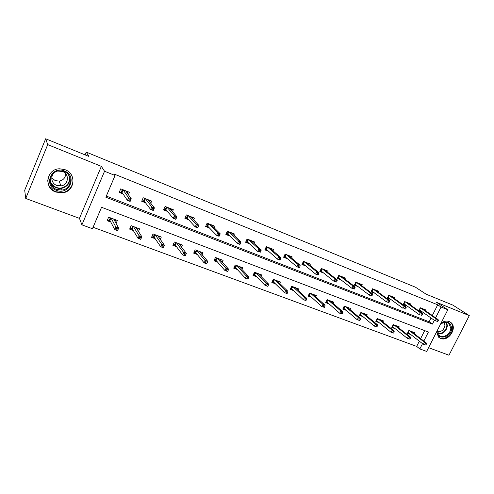 <?xml version="1.0" encoding="UTF-8"?>
<svg xmlns="http://www.w3.org/2000/svg" width="494" height="494" viewBox="0 0 494 494"><rect width="100%" height="100%" fill="white"/><g stroke="black" fill="none" stroke-linecap="round" stroke-linejoin="round"><path stroke-width="0.74" d="M55.89 192.08L62.744 192.796C74.847 191.45 76.798 173.771 65.14 169.726L59.799 168.794C46.51 168.608 43.367 188.029 55.89 192.08M436.517 332.036L438.641 337.217L440.636 338.452C448.595 341.996 457.864 327.503 450.824 322.471L449.244 321.557C446.545 320.612 443.797 321.162 441 323.206M423.833 341.058L428.397 332.036L101.554 207.276L92.452 228.716L81.924 224.856L104.555 171.239L115.059 175.475L105.833 197.205L432.411 324.107L434.331 320.322M79.454 218.354L101.344 166.361L47.708 144.606L45.658 138.771L24.7 190.246L25.737 198.458L79.454 218.354L81.924 224.856M428.57 347.671L448.972 355.229L469.3 315.623L436.529 302.334L447.83 309.763L426.655 351.432L419.844 348.931L422.512 343.67M93.063 227.271L416.689 346.418L419.844 348.931M47.708 144.606L25.737 198.458M45.658 138.771L88.932 156.444L86.252 152.109L415.51 287.224L426.161 294.202L452.899 305.125L469.3 315.623M86.252 152.109L85.098 154.881M416.689 346.418L419.326 341.193M420.635 338.6L424.673 330.616M414.275 333.703L414.769 332.728L408.853 330.492L407.433 333.32L410.872 334.611M398.775 327.899L399.282 326.88L393.236 324.595L391.81 327.46L395.262 328.757M382.924 321.964L383.449 320.902L377.262 318.568L375.829 321.464L379.299 322.767M366.709 315.894L367.252 314.789L360.923 312.399L359.484 315.339L362.973 316.642M350.116 309.695L350.684 308.534L344.207 306.089L342.768 309.065L346.263 310.374M333.141 303.353L333.728 302.137L327.102 299.636L325.657 302.643L329.171 303.964M315.765 296.869L316.376 295.585L309.596 293.022L308.139 296.079L311.665 297.4M297.968 290.231L298.611 288.879L291.664 286.254L290.2 289.348L293.745 290.676M279.74 283.445L280.413 282.012L273.299 279.326L271.83 282.457L275.386 283.791M261.06 276.504L261.777 274.973L254.484 272.219L253.014 275.399L256.584 276.739M241.918 269.403L242.671 267.76L235.2 264.945L233.724 268.168L237.305 269.508M222.294 262.141L223.097 260.375L215.433 257.479L213.951 260.752L217.545 262.098M202.157 254.713L203.022 252.792L195.161 249.828L193.679 253.144L197.285 254.496M181.496 247.117L182.428 245.024L174.37 241.98L172.881 245.345L176.494 246.697M160.284 239.368L161.303 237.046L153.035 233.928L151.541 237.336L155.165 238.701M138.493 231.458L139.623 228.864L131.132 225.659L129.632 229.123L133.269 230.488M116.09 223.418L117.362 220.46L108.643 217.169L107.136 220.688L110.786 222.053M432.306 315.512L437.709 304.817L113.997 173.981L115.059 175.475M106.309 196.075L429.144 321.773L431.046 318.013M425.735 310.942L426.161 310.09L420.271 307.75L418.838 310.603L422.654 312.109M410.286 304.847L410.73 303.964L404.697 301.568L403.258 304.458L407.087 305.971M394.49 298.617L394.947 297.697L388.778 295.251L387.333 298.178L391.168 299.691M378.33 292.244L378.799 291.287L372.488 288.78L371.037 291.75L374.878 293.263M361.793 285.73L362.281 284.729L355.822 282.167L354.365 285.168L358.212 286.687M344.868 279.067L345.374 278.017L338.767 275.393L337.303 278.437L341.15 279.956M327.541 272.243L328.072 271.15L321.304 268.464L319.834 271.546L323.681 273.065M309.8 265.272L310.349 264.111L303.421 261.363L301.945 264.488L305.792 266.007M291.627 258.127L292.201 256.911L285.1 254.089L283.618 257.257L287.471 258.782M272.997 250.822L273.602 249.526L266.328 246.636L264.84 249.853L268.693 251.372M253.91 243.344L254.546 241.961L247.086 238.997L245.592 242.258L249.445 243.777M234.329 235.687L235.008 234.205L227.357 231.167L225.863 234.471L229.71 235.99M214.248 227.851L214.97 226.252L207.128 223.134L205.628 226.487L209.468 228.006M193.642 219.836L194.42 218.089L186.368 214.896L184.861 218.299L188.702 219.811M172.48 211.636L173.326 209.715L165.07 206.436L163.557 209.894L167.386 211.401M150.75 203.262L151.677 201.126L143.198 197.754L141.679 201.262L145.502 202.768M128.409 194.722L129.447 192.296L120.734 188.838L119.215 192.401L123.025 193.901M101.344 166.361L104.555 171.239M437.709 304.817L441.056 307.033L447.83 309.763M435.603 317.803L441.056 307.033M429.144 321.773L432.411 324.107M52.555 184.898L50.845 183.824M419.066 310.146L420.869 310.856M437.344 320.075L436.745 321.254L437.752 321.65L438.351 320.47L420.573 307.886L419.548 309.929L435.208 320.939L436.282 318.821L438.092 319.532L422.339 308.583L420.567 307.867M437.752 321.65L436.745 321.254M438.351 320.47L438.092 319.532M419.147 309.985L419.548 309.929M409.149 333.265L407.729 332.734M425.877 345.065L426.464 343.898L425.458 343.521L424.865 344.689L425.877 345.065L423.358 344.33L424.42 342.231L426.236 342.91L411.311 331.418M425.458 343.521L424.42 342.231L409.538 330.752M409.168 330.61L407.803 332.579M424.865 344.689L423.358 344.33L408.205 332.53M426.236 342.91L426.464 343.898M440.494 324.2C446.675 320.427 450.392 321.724 451.646 328.102C451.837 337.637 436.721 340.965 437.141 331.221L437.159 330.77M437.388 330.313L439.092 335.21C442.822 339.032 450.942 334 450.781 327.985L448.836 323.416C446.218 321.643 443.39 322.002 440.352 324.484M444.155 322.44L444.952 325.219C444.106 329.825 441.587 331.993 437.4 331.715M438.493 337.075C443.279 341.373 452.893 335.123 452.708 327.868C452.714 325.441 451.899 323.539 450.262 322.162L449.67 321.742M64.424 171.004C77.675 175.741 69.308 195.778 56.427 190.326C43.021 185.8 51.407 165.329 64.424 171.004M56.674 189.449L62.034 190.042C71.809 189.085 73.452 174.814 64.066 171.579L59.675 170.844C49.141 170.825 46.732 186.207 56.674 189.449M65.677 173.734C65.498 177.772 63.343 180.23 59.218 181.107L55.242 180.631L51.716 177.945M57.922 171.066L62.516 171.504C69.858 174.03 68.524 185.219 60.855 185.886L56.767 185.404C50.413 183.286 50.073 173.845 56.322 171.548M47.751 179.865C47.819 185.441 50.518 189.406 55.841 191.746L62.633 192.456C71.784 191.345 76.243 179.828 70.055 173.135M50.796 183.694L52.401 184.731M48.838 185.627L49.221 186.084M55.927 189.134L61.256 188.43M69.413 179.563L69.815 178.587M408.093 303.297L408.254 302.983M403.493 303.995L405.352 304.73M421.438 313.826L420.839 315.018L421.87 315.425L422.469 314.233L405.092 301.735L404.061 303.81L419.313 314.709L420.394 312.566L422.247 313.295L406.895 302.452L405.086 301.723M421.87 315.425L420.839 315.018M422.469 314.233L422.247 313.295M403.549 303.878L404.061 303.81M392.341 297.073L392.508 296.727M387.568 297.703L389.476 298.462M405.16 307.429L404.561 308.639L405.617 309.053L406.216 307.842L389.266 295.455L388.228 297.549L403.048 308.342L404.129 306.169L406.025 306.916L391.106 296.184L389.253 295.437M405.617 309.053L404.561 308.639M406.216 307.842L406.025 306.916M387.599 297.641L388.228 297.549M393.582 327.423L392.106 326.867M409.94 339.137L410.533 337.958L409.495 337.575L408.902 338.754L409.94 339.137L407.408 338.402L408.476 336.284L410.335 336.976L395.805 325.571M409.495 337.575L408.476 336.284L393.996 324.885M393.632 324.749L392.668 326.695L392.156 326.756M408.902 338.754L407.408 338.402L392.668 326.695M410.335 336.976L410.533 337.958M381.004 319.982L380.843 320.297M377.669 321.446L376.125 320.865M393.625 333.079L394.224 331.882L393.162 331.493L392.569 332.684L393.625 333.079L391.087 332.345L392.156 330.19L394.058 330.9L379.96 319.587M393.162 331.493L392.156 330.19L378.108 318.883M377.756 318.754L376.78 320.723L376.156 320.804M392.569 332.684L391.087 332.345L376.78 320.723M394.058 330.9L394.224 331.882M376.224 290.7L376.403 290.336M388.976 302.532L389.581 301.309L388.5 300.883L387.895 302.106L388.976 302.532L386.394 301.815L387.481 299.617L373.069 289.027L372.031 291.151L371.278 291.262L373.242 292.047M387.895 302.106L386.394 301.815L372.031 291.151M388.5 300.883L387.481 299.617L389.426 300.383L374.958 289.774L373.069 289.027M389.581 301.309L389.426 300.383M359.731 284.186L359.922 283.797M354.599 284.686L355.908 282.198M371.933 295.85L372.538 294.615L371.432 294.177L370.827 295.418L371.933 295.85L369.345 295.14L370.438 292.905L356.501 282.451L355.458 284.6L354.68 284.717L356.631 285.489M370.827 295.418L369.345 295.14L355.458 284.6M371.432 294.177L370.438 292.905L372.427 293.689L358.434 283.216L356.495 282.432M372.538 294.615L372.427 293.689M342.861 277.523L343.064 277.103M337.538 277.949L338.952 275.467M354.476 289.015L355.087 287.755L353.957 287.31L353.346 288.57L354.476 289.015L351.876 288.298L352.975 286.038L339.551 275.72L338.501 277.9L337.723 278.023L339.625 278.77M353.346 288.57L351.876 288.298L338.501 277.9M353.957 287.31L352.975 286.038L355.013 286.835L341.527 276.504L339.539 275.701M355.087 287.755L355.013 286.835M364.844 313.881L364.677 314.227M361.398 315.333L359.786 314.727M376.928 326.874L377.527 325.663L376.447 325.262L375.848 326.472L376.928 326.874L374.378 326.139L375.459 323.959L377.404 324.688L363.751 313.468M376.447 325.262L375.459 323.959L361.855 312.751M361.509 312.622L360.534 314.616L359.786 314.715M375.848 326.472L374.378 326.139L360.534 314.616M377.404 324.688L377.527 325.663M348.319 307.645L348.134 308.021M344.744 309.077L343.064 308.447M344.892 306.348L343.917 308.367L343.145 308.478L344.293 306.119M359.836 320.526L360.435 319.297L359.329 318.883L358.724 320.112L359.836 320.526L357.273 319.785L358.354 317.574L360.348 318.321L347.165 307.206M359.329 318.883L358.354 317.574L345.226 306.478M358.724 320.112L357.273 319.785L343.917 308.367M360.348 318.321L360.435 319.297M331.412 301.26L331.208 301.68M327.707 302.68L325.954 302.019M327.893 299.932L326.911 301.976L326.139 302.087L327.287 299.704M342.323 314.017L342.929 312.776L341.792 312.35L341.187 313.597L342.323 314.017L339.755 313.276L340.841 311.041L342.885 311.8L330.202 300.803M341.792 312.35L340.841 311.041L328.214 300.056M341.187 313.597L339.755 313.276L326.911 301.976M342.885 311.8L342.929 312.776M325.583 270.706L325.805 270.249M320.069 271.052L321.594 268.575M336.593 282L337.204 280.728L336.044 280.271L335.432 281.549L336.593 282L336.068 282.105L333.981 281.29L335.086 278.993L322.193 268.829L321.143 271.039L320.359 271.163L322.224 271.898M335.432 281.549L333.981 281.29L321.143 271.039M336.044 280.271L335.086 278.993L337.174 279.814L324.218 269.631L322.187 268.81M337.204 280.728L337.174 279.814M314.104 294.727L313.881 295.19M310.269 296.128L308.441 295.443M310.491 293.362L309.503 295.437L308.731 295.554L309.886 293.133M324.391 307.354L324.996 306.089L323.829 305.656L323.224 306.916L324.391 307.354L321.81 306.607L322.897 304.341L324.99 305.125L312.832 294.245M323.829 305.656L322.897 304.341L310.8 293.479M323.224 306.916L321.81 306.607L309.503 295.437M324.99 305.125L324.996 306.089M307.898 263.728L308.133 263.234M302.18 263.987L302.581 264.142L303.822 261.524M318.26 274.818L318.877 273.528L317.685 273.059L317.068 274.349L318.26 274.818L317.784 274.942L315.641 274.102L316.747 271.78L304.421 261.777L303.365 264.012L302.581 264.142L304.397 264.858M317.068 274.349L315.641 274.102L303.365 264.012M317.685 273.059L316.747 271.78L318.889 272.62L306.496 262.598L304.415 261.758M318.877 273.528L318.889 272.62M296.388 288.039L296.147 288.545M292.411 289.422L290.503 288.706M292.676 286.637L291.682 288.737L290.91 288.86L292.065 286.409M306.008 300.519L306.613 299.241L305.422 298.796L304.81 300.08L306.008 300.519L303.415 299.778L304.514 297.481L306.657 298.277L295.054 287.533M305.422 298.796L304.514 297.481L292.973 286.748M304.81 300.08L303.415 299.778L291.682 288.737M306.657 298.277L306.613 299.241M289.78 256.59L290.034 256.046M283.859 256.75L284.377 256.954L285.618 254.299M299.469 267.452L300.086 266.143L298.864 265.661L298.246 266.976L299.469 267.452L299.031 267.6L296.838 266.741L297.95 264.383L286.224 254.546L285.162 256.818L284.377 256.954L286.143 257.652M298.246 266.976L296.838 266.741L285.162 256.818M298.864 265.661L297.95 264.383L300.142 265.247L288.342 255.392L286.224 254.546M300.086 266.143L300.142 265.247M278.246 281.191L277.98 281.753M274.127 282.556L272.138 281.808M274.429 279.752L273.435 281.876L272.657 282.006L273.818 279.518M287.162 293.516L287.774 292.22L286.551 291.769L285.94 293.066L287.162 293.516L284.563 292.775L285.662 290.447L287.86 291.262L276.844 280.66M286.551 291.769L274.713 279.857M285.94 293.066L284.563 292.775L273.435 281.876M287.86 291.262L287.774 292.22M271.218 249.279L271.496 248.692M265.08 249.334L265.723 249.587L266.97 246.895M280.191 259.9L280.814 258.572L279.561 258.078L278.937 259.406L280.191 259.9L279.808 260.066L277.554 259.183L278.672 256.794L267.575 247.148L266.507 249.445L265.723 249.587L267.439 250.267M278.937 259.406L277.554 259.183L266.507 249.445M279.561 258.078L278.672 256.794L280.919 257.677L269.749 248.007L267.569 247.13M280.814 258.572L280.919 257.677M259.665 274.176L259.369 274.806M255.392 275.516L253.317 274.738M255.738 272.694L254.737 274.849L253.959 274.979L255.126 272.466M267.841 286.341L268.452 285.026L267.198 284.556L266.581 285.872L267.841 286.341L265.235 285.594L266.334 283.229L268.594 284.075L258.195 273.62M267.198 284.556L256.016 272.799M266.581 285.872L265.235 285.594L254.737 274.849M268.594 284.075L268.452 285.026M252.193 241.801L252.496 241.146M245.833 241.733L246.605 242.035L247.858 239.306M260.418 252.15L261.042 250.798L259.758 250.297L259.134 251.644L260.418 252.15L257.775 251.434L258.893 249.007L248.463 239.559L247.395 241.893L246.605 242.035L248.266 242.696M259.134 251.644L257.775 251.434L247.395 241.893M259.758 250.297L258.893 249.007L261.203 249.921L250.693 240.442L248.457 239.541M261.042 250.798L261.203 249.921M240.621 266.988L240.3 267.692M236.194 268.31L234.033 267.495M236.589 265.463L235.582 267.655L234.804 267.785L235.971 265.235M248.019 278.974L248.636 277.64L247.346 277.159L246.728 278.493L248.019 278.974L245.407 278.233L246.512 275.831L248.828 276.696L239.084 266.408M247.346 277.159L236.848 265.562M246.728 278.493L245.407 278.233L235.582 267.655M248.828 276.696L248.636 277.64M232.693 234.137L233.02 233.415M226.104 233.94L227.012 234.298L228.265 231.525M240.127 244.197L240.751 242.826L239.429 242.307L238.806 243.678L240.127 244.197L239.843 244.413L237.472 243.486L238.596 241.023L228.876 231.785L227.802 234.15L227.012 234.298L228.611 234.934M238.806 243.678L237.472 243.486L227.802 234.15M239.429 242.307L238.596 241.023L240.967 241.955L231.161 232.686L228.876 231.785M240.751 242.826L240.967 241.955M221.108 259.622L220.744 260.412M216.514 260.918L214.26 260.072M216.952 258.053L215.952 260.27L215.168 260.412L216.341 257.825M227.678 271.416L228.302 270.064L226.981 269.57L226.357 270.928L227.678 271.416L225.06 270.675L226.172 268.236L228.543 269.125L219.49 259.01M226.981 269.57L217.199 258.146M226.357 270.928L225.06 270.675L215.952 260.27M228.543 269.125L228.302 270.064M212.692 226.295L213.05 225.486M205.868 225.949L206.918 226.363L208.178 223.554M219.293 236.033L219.923 234.644L218.564 234.113L217.94 235.502L219.293 236.033L219.064 236.274L216.631 235.323L217.761 232.822L208.783 223.807L207.708 226.209L206.918 226.363L208.456 226.974M217.94 235.502L216.631 235.323L207.708 226.209M218.564 234.113L217.761 232.822L220.194 233.779L211.129 224.739L208.777 223.788M219.923 234.644L220.194 233.779M201.101 252.07L200.694 252.965M196.334 253.342L193.988 252.459M196.828 250.458L195.815 252.706L195.037 252.854L196.211 250.223M206.807 263.66L207.424 262.283L206.072 261.783L205.448 263.154L206.616 263.821L204.176 262.919L205.288 260.443L207.727 261.357L199.409 251.434M206.072 261.783L197.057 250.544M205.448 263.154L204.176 262.919L195.815 252.706M207.727 261.357L207.424 262.283M192.166 218.268L192.567 217.36M185.108 217.749L186.306 218.225L187.566 215.372M197.896 227.648L198.526 226.24L197.137 225.69L196.507 227.104L197.896 227.648L197.73 227.919L195.229 226.937L196.365 224.4L188.177 215.625L187.096 218.064L186.306 218.225L187.782 218.805M196.507 227.104L195.229 226.937L187.096 218.064M197.137 225.69L196.365 224.4L198.86 225.388L190.579 216.582L188.171 215.612M198.526 226.24L198.86 225.388M180.582 244.326L180.125 245.351M175.642 245.567L173.19 244.647M176.185 242.665L175.172 244.944L174.388 245.098L175.568 242.431M185.367 255.694L185.991 254.299L184.602 253.78L183.978 255.176L185.238 255.88L182.737 254.953L183.854 252.446L186.355 253.379L178.809 243.653M184.602 253.78L176.395 242.745M183.978 255.176L182.737 254.953L175.172 244.944M186.355 253.379L185.991 254.299M171.097 210.049L171.554 209.011M163.798 209.339L165.15 209.87L166.422 206.974M175.123 217.039L174.493 218.478L175.92 219.033L176.556 217.601L175.123 217.039L174.382 215.748L176.951 216.761L175.815 219.336L173.246 218.329L174.382 215.748L167.028 207.233L165.947 209.703L165.15 209.87L166.558 210.425M174.493 218.478L173.246 218.329L165.947 209.703M176.556 217.601L176.951 216.761L169.498 208.209L167.021 207.214M159.531 236.379L159.006 237.565M154.406 237.589L151.849 236.632M155.005 234.669L153.986 236.984L153.202 237.139L154.387 234.44M163.977 246.098L162.545 245.567L161.921 246.981L163.353 247.513L164.403 245.185L163.286 247.729L160.711 246.772L161.834 244.227L164.403 245.185L157.672 235.675M162.545 245.567L155.196 234.743M161.921 246.981L160.711 246.772L153.986 236.984M149.466 201.645L149.985 200.453M141.926 200.7L143.445 201.299L144.717 198.36M152.498 208.153L151.868 209.604L153.331 210.185L153.967 208.727L152.498 208.153L151.794 206.863L154.431 207.9L153.294 210.512L150.651 209.481L151.794 206.863L145.322 198.613L144.236 201.126L143.445 201.299L144.779 201.824M151.868 209.604L150.651 209.481L144.236 201.126M153.967 208.727L154.431 207.9L147.86 199.619L145.316 198.6M153.331 210.185L153.294 210.512M137.925 228.222L137.326 229.611M132.608 229.407L129.941 228.401M133.263 226.462L132.25 228.815L131.466 228.975L132.651 226.233M141.358 237.67L139.888 237.12L139.259 238.559L140.728 239.108L141.852 236.768L140.728 239.349L138.085 238.367L139.209 235.78L141.852 236.768L135.986 227.487M139.888 237.12L133.442 226.53M139.259 238.559L138.085 238.367L132.25 228.815M127.236 193.061L127.841 191.66M119.462 191.826L121.154 192.493L122.426 189.511M129.237 199.008L128.601 200.49L130.113 201.083L130.749 199.607L129.237 199.008L128.57 197.724L131.281 198.792L130.138 201.441L127.427 200.379L128.57 197.724L123.037 189.77L121.95 192.314L121.154 192.493L122.407 192.987M128.601 200.49L127.427 200.379L121.95 192.314M130.749 199.607L131.281 198.792L125.637 190.801L123.037 189.77M130.113 201.083L130.138 201.441M115.75 219.855L115.04 221.503M110.23 221.003L107.451 219.954M110.946 218.039L109.927 220.423L109.143 220.59L110.335 217.805M118.103 229.006L116.59 228.444L115.967 229.901L117.479 230.47L118.671 228.117L117.541 230.735L114.824 229.729L115.954 227.104L118.671 228.117L113.713 219.083M116.59 228.444L111.107 218.101M115.967 229.901L114.824 229.729L109.927 220.423M446.576 322.384L447.403 325.639C446.415 331.301 443.322 334.08 438.122 333.987M437.888 333.536C442.92 333.629 445.909 330.937 446.866 325.466L446.063 322.316M69.395 176.302C70.562 182.638 67.919 186.658 61.466 188.375L56.155 187.782C53.377 186.658 51.432 184.756 50.326 182.07M50.16 180.322C50.938 183.638 52.963 185.972 56.223 187.337C64.041 190.721 72.556 181.971 68.425 174.802M62.744 192.796L62.627 192.456M450.824 322.471L450.059 321.952M448.194 322.977L448.836 323.416M60.855 185.886L59.218 181.107M69.308 176.142C70.543 182.533 67.931 186.609 61.466 188.375L62.034 190.042"/></g></svg>
